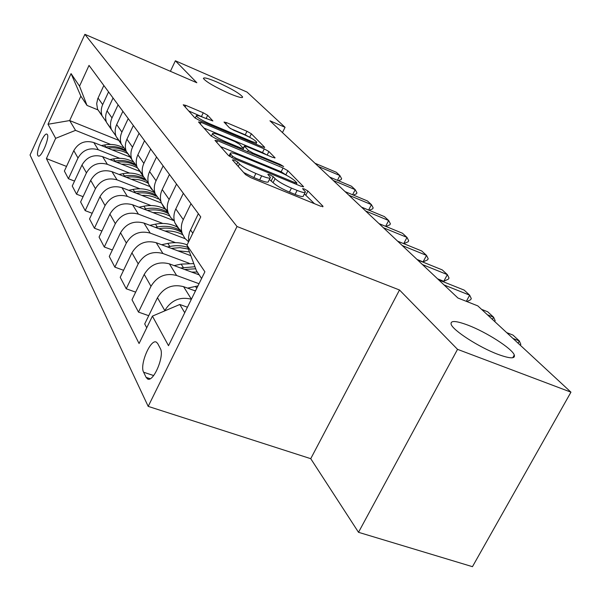 <?xml version="1.0" encoding="UTF-8"?>
<svg xmlns="http://www.w3.org/2000/svg" width="601" height="601" viewBox="0 0 601 601"><rect width="100%" height="100%" fill="white"/><g stroke="black" fill="none" stroke-linecap="round" stroke-linejoin="round"><path stroke-width="0.9" d="M234.262 160.069L232.399 159.896L245.554 174.621L250.812 177.678L320.701 206.241L323.022 206.301L307.915 191.013L304.369 188.977L302.588 188.654L305.398 191.862C305.511 193.131 302.739 192.651 297.089 190.412L291.432 188.09C283.815 184.785 278.353 181.637 275.063 178.632L273.275 176.739L269.729 174.688L267.843 174.35L270.42 177.415C270.488 178.715 267.565 178.196 261.668 175.86L255.868 173.479C248.085 170.113 242.624 166.943 239.483 163.983L237.808 162.127L234.262 160.069M228.823 93.29C237.958 97.144 242.556 98.376 242.631 96.971C239.859 93.568 231.468 88.67 217.457 82.262C208.299 78.37 203.611 77.101 203.401 78.461C206.09 81.834 214.565 86.777 228.823 93.29M498.101 354.41C510.046 358.752 515.448 358.94 514.291 354.973C512.105 348.565 486.299 332.083 467.931 325.149C455.866 320.649 450.269 320.356 451.133 324.262C452.726 330.302 479.245 347.431 498.101 354.41M37.84 155.539L38.314 156.042C41.176 158.01 49.695 137.884 47.389 134.586L46.931 134.136C44.038 132.273 35.647 152.045 37.84 155.539M207.668 115.287L203.258 112.77L185.874 105.408L183.222 104.799L194.747 117.751L199.322 120.373L262.269 146.847L264.718 147.373L251.361 133.783L246.958 131.281L226.532 122.627L224.03 122.063L229.432 127.795L233.909 130.349L244.231 134.699C251.128 137.794 255.297 140.303 256.74 142.212C256.747 143.061 254.546 142.58 250.129 140.784L208.817 123.4C201.831 120.275 197.669 117.773 196.317 115.903C196.384 115.046 198.751 115.565 203.401 117.473L212.874 120.951L207.668 115.287L206.075 118.6M196.835 82.743L175.364 60.784L247.034 92.073L285.062 127.307L269.962 120.801L457.917 298.006L477.818 305.886L570.95 392.168L457.534 349.346L399.5 289.998L237.019 226.517L84.884 34.325L196.835 82.743M217.607 140.724L214.985 140.401L228.44 155.464L233.466 158.379L301.056 186.272L303.595 186.731L287.879 170.737L283.056 167.972L217.607 140.724L216.781 142.414M210.891 135.818L198.518 121.973L201.095 122.349L264.29 148.898L268.895 151.527L275.085 157.86L272.606 157.357L246.898 146.599L244.314 146.066L248.348 150.393L253.111 153.127L280.186 164.426L283.672 166.537L215.676 138.576L210.891 135.818M160.317 348.49L157.687 343.517L156.388 342.157C150.611 338.468 139.379 364.935 143.616 372.222L146.126 377.383L147.508 378.915C153.33 382.897 164.869 355.537 160.317 348.49M237.019 226.517L148.192 406.381L30.05 155.005L84.884 34.325M201.583 278.496L196.399 270.66L186.956 245.223L200.749 216.908L89.023 65.404L79.535 86.146L87.002 105.415L80.857 96.13L69.663 120.561L75.531 130.357L110.637 144.443M186.956 245.223L204.888 271.787L168.505 345.688L152.414 316.126L179.797 304.489L187.444 307.224M66.523 166.417L46.405 158.596L139.071 343.524L152.414 316.126M46.405 158.596L55.668 138.335L48.012 124.264L71.061 73.6L79.535 86.146M399.5 289.998L310.74 458.683L358.512 532.306L457.534 349.346M358.512 532.306L472.454 566.675L570.95 392.168M175.364 60.784L170.406 71.309M310.74 458.683L148.192 406.381M282.455 132.588L285.062 127.307M179.797 304.489L184.732 312.73M118.75 140.364L69.663 120.561L48.012 124.264M74.539 181.081L68.416 178.722L64.382 171.052L73.803 150.633C78.438 142.745 85.109 140.048 93.816 142.55L130.116 157.056M68.416 178.722L77.995 158.003C82.713 149.995 89.489 147.253 98.316 149.777L119.802 158.326M83.073 196.677L76.537 194.183L72.248 186.025L81.984 165.02C86.777 156.899 93.651 154.111 102.606 156.658L139.913 171.435M76.537 194.183L86.446 172.863C91.322 164.614 98.309 161.774 107.391 164.343L129.538 173.073M92.186 213.28L85.184 210.643L80.617 201.951L90.698 180.33C95.649 171.969 102.741 169.076 111.951 171.661L150.325 186.731M85.184 210.643L95.446 188.684C100.495 180.187 107.699 177.25 117.052 179.857L139.913 188.782M101.922 231.009L94.41 228.207L89.534 218.929L99.984 196.655C105.115 188.03 112.425 185.033 121.92 187.662L161.414 203.018M94.41 228.207L105.055 205.58C110.291 196.82 117.721 193.762 127.367 196.407L150.979 205.534M112.364 249.971L104.281 246.996L99.067 237.064L109.9 214.099C115.227 205.204 122.777 202.086 132.566 204.753L173.959 220.672M104.281 246.996L115.339 223.647C120.763 214.602 128.449 211.424 138.395 214.114L162.818 223.452M123.581 270.292L114.859 267.137L109.269 256.484L120.531 232.775C126.052 223.587 133.865 220.349 143.97 223.061L185.168 238.717M114.859 267.137L126.36 243.022C131.995 233.676 139.95 230.371 150.22 233.098L175.515 242.646M135.668 292.146L126.233 288.773L120.215 277.324L131.935 252.833C137.682 243.33 145.773 239.957 156.207 242.706L190.84 255.703M126.233 288.773L138.207 263.854C144.075 254.185 152.316 250.73 162.931 253.502L189.157 263.276M148.725 315.69L138.485 312.099L131.995 299.749L144.217 274.417C150.197 264.583 158.581 261.059 169.377 263.847L199.186 274.875M138.485 312.099L150.979 286.301C157.094 276.287 165.643 272.681 176.626 275.491L199.021 283.71M146.734 327.793L144.706 323.947L157.47 297.713C163.712 287.518 172.412 283.837 183.59 286.662L195.438 290.982M98.031 109.938L87.002 105.415M164.606 310.942L164.787 310.574C171.15 300.207 180.007 296.428 191.373 299.23M188.752 241.534L188.496 237.365L189.473 232.317L198.353 213.663M188.609 241.827L184.8 238.266L182.306 233.691C180.751 229.056 181.074 224.368 183.282 219.628L190.998 203.694M181.622 231.137L177.528 227.524L174.868 222.768C173.328 218.208 173.636 213.603 175.8 208.945L183.343 193.304M174.335 220.943L170.669 217.487L168.257 213.062C166.74 208.577 167.033 204.04 169.151 199.464L176.536 184.079M167.656 210.906L163.855 207.435L161.369 202.943C159.866 198.525 160.151 194.063 162.217 189.57L169.444 174.463M160.91 201.44L155.238 193.943C153.751 189.585 154.021 185.191 156.05 180.773L163.134 165.906M154.705 192.117L151.167 188.789L148.83 184.537C147.365 180.247 147.621 175.928 149.604 171.578L156.545 156.974M148.447 183.305L143.128 176.161C141.678 171.931 141.926 167.671 143.872 163.397L150.678 149.018M142.662 174.636L137.156 167.394C135.728 163.232 135.961 159.047 137.869 154.833L144.548 140.694M136.84 166.409L131.837 159.581C130.425 155.471 130.65 151.347 132.52 147.2L139.071 133.279M131.439 158.311L126.263 151.399C124.865 147.35 125.083 143.286 126.924 139.207L133.347 125.511M126.007 150.626L121.289 144.097C119.907 140.101 120.117 136.096 121.92 132.07L128.231 118.577M120.951 143.053L116.076 136.435C114.708 132.498 114.911 128.554 116.677 124.595L122.874 111.305M115.873 135.841L111.41 129.591C110.058 125.707 110.253 121.808 111.996 117.909L118.081 104.814M111.132 128.742L106.52 122.409C105.183 118.577 105.37 114.738 107.076 110.892L113.056 97.993M106.369 121.973L102.14 115.978C100.818 112.192 100.998 108.413 102.681 104.619L108.563 91.9M101.915 115.309L97.542 109.224L96.686 103.627L97.73 98.797L103.838 85.5M75.531 130.357L55.668 138.335M71.061 73.6L80.857 96.13M243.698 172.54L253.862 177.565L255.868 173.479M270.112 178.039L268.422 181.442C268.482 182.764 265.559 182.261 259.655 179.932L253.862 177.565M305.083 192.493L303.4 195.836C303.505 197.128 300.725 196.655 295.083 194.431L289.419 192.117C281.801 188.819 276.355 185.664 273.072 182.644L269.406 179.466M314.466 203.694L304.384 193.883M287 175.567L281.17 171.766L220.529 146.606M232.504 156.23L236.005 158.258L295.136 182.689L296.924 183.012L294.836 180.833C291.583 177.934 286.309 174.906 279.014 171.728L239.1 155.186C233.226 152.834 230.273 152.271 230.258 153.503L232.504 156.23L231.821 157.627M203.934 128.036L262.494 152.549L264.29 148.898M266.799 154.923L262.494 152.549M219.756 135.24C214.97 133.302 212.559 132.798 212.514 133.738C213.964 135.773 218.336 138.418 225.63 141.663L240.843 148.011L243.307 148.289L239.483 144.225L234.773 141.52L219.756 135.24M249.535 137.216L245.238 134.804L230.453 128.561M256.635 144.473L255.966 143.797M204.986 118.142L188.631 110.907M518.07 343.179L519.309 340.925L512.984 338.461M506.673 332.623L512.961 335.073L519.309 340.925L520.827 344.388L520.338 345.274M187.572 288.112L197.924 285.933M195.738 290.366L194.506 290.636M191.644 272.088L197.316 272.05M174.14 265.604L181.149 264.109L193.777 263.599M184.597 269.473L195.693 268.767M194.942 266.746L180.525 267.971M177.843 250.827L189.42 251.872M161.616 244.735L167.844 243.42C174.621 242.053 181.059 242.526 187.144 244.832M171.285 248.363L179.999 247.657L188.383 249.077M187.745 247.349C182.02 245.493 176.04 245.2 169.805 246.47L167.521 246.951M492.399 319.394L493.586 317.215L487.434 314.789M481.574 309.365L487.681 311.776L493.586 317.215L495.164 320.656L494.691 321.52M466.338 301.341L469.659 295.166L444.094 284.979M438.768 279.953L464.167 290.103L469.659 295.166L471.282 298.577L470.666 299.726L466.939 301.582M443.786 281.306L448.421 279.104L449.015 277.993L447.354 274.612L443.786 281.306L437.566 278.819M417.492 259.895L442.223 269.879L447.354 274.612L422.465 264.583M165.005 231.054C171.458 230.641 177.363 231.881 182.734 234.773M149.919 225.322L155.464 224.173C163.705 222.588 171.255 223.7 178.099 227.509M158.897 228.733C167.055 227.253 174.508 228.395 181.262 232.159M180.03 230.348C173.156 226.524 165.576 225.413 157.289 227.013L155.404 227.403M423.081 261.901L427.627 259.827L428.197 258.746L426.515 255.395L423.081 261.901L417.026 259.452M397.614 241.151L421.714 250.97L426.515 255.395L402.264 245.539M153.037 212.626C159.055 212.273 164.606 213.408 169.677 216.044M138.966 207.217L143.917 206.211C151.895 204.701 159.212 205.812 165.861 209.539M147.328 210.433C155.013 209.103 162.075 210.192 168.505 213.708M167.664 212.191C160.993 208.449 153.638 207.337 145.622 208.863L144.067 209.178M403.729 243.645L406.99 237.403L383.355 227.711M378.998 223.602L402.49 233.256L406.99 237.403L408.695 240.716L408.147 241.76L403.789 243.668M141.844 195.408C147.733 195.092 153.15 196.249 158.108 198.878M128.697 190.299L133.114 189.413C140.852 187.97 147.951 189.075 154.412 192.726M136.495 193.327C143.639 192.147 150.242 193.146 156.313 196.309M155.636 194.949C149.251 191.494 142.272 190.479 134.707 191.892L133.452 192.147M385.647 226.337L388.667 220.514L365.618 210.989M361.517 207.127L384.43 216.615L388.667 220.514L390.387 223.782L389.861 224.804L385.947 226.457M131.364 179.286C137.667 178.985 143.376 180.398 148.507 183.523M119.036 174.448L122.987 173.666C130.357 172.314 137.148 173.351 143.369 176.784M126.345 177.31C133.189 176.236 139.53 177.22 145.367 180.27M144.368 178.79C138.253 175.605 131.627 174.673 124.482 175.995L123.49 176.191M368.638 210.072L371.433 204.633L348.941 195.265M345.087 191.629L367.451 200.959L371.433 204.633L373.168 207.863L372.658 208.855L369.149 210.282M121.522 164.156C127.367 163.893 132.708 165.162 137.546 167.964M109.953 159.565L113.476 158.882C120.418 157.612 126.856 158.559 132.798 161.699M116.804 162.278C123.783 161.241 130.192 162.398 136.021 165.733M134.248 163.87C128.291 160.73 121.838 159.798 114.881 161.068L114.122 161.218M352.599 194.762L355.199 189.668L333.239 180.465M329.603 177.04L351.442 186.205L355.199 189.668L356.941 192.853L356.446 193.822L353.305 195.062M112.267 149.927C117.931 149.694 123.115 150.949 127.825 153.683M101.374 145.57L104.529 144.969C111.223 143.759 117.45 144.676 123.213 147.711M107.819 148.146C114.566 147.192 120.756 148.342 126.398 151.587M125.804 150.46C119.757 146.884 113.108 145.735 105.851 147.027L105.295 147.132M337.454 180.33L339.873 175.545L318.425 166.5M314.992 163.262L336.327 172.277L339.873 175.545L341.616 178.692L341.143 179.631L338.333 180.706M93.816 142.55L98.316 149.777M102.606 156.658L107.391 164.343M111.951 171.661L117.052 179.857M121.92 187.662L127.367 196.407M132.566 204.753L138.395 214.114M143.97 223.061L150.22 233.098M156.207 242.706L162.931 253.502M169.377 263.847L176.626 275.491M183.59 286.662L191.396 299.193M190.464 229.882L192.801 233.211M157.47 297.713L164.787 310.574M144.217 274.417L150.979 286.301M175.8 208.945L183.282 219.628M131.935 252.833L138.207 263.854M162.217 189.57L169.151 199.464M120.531 232.775L126.36 243.022M149.604 171.578L156.05 180.773M109.9 214.099L115.339 223.647M137.869 154.833L143.872 163.397M99.984 196.655L105.055 205.58M126.924 139.207L132.52 147.2M90.698 180.33L95.446 188.684M116.677 124.595L121.92 132.07M81.984 165.02L86.446 172.863M107.076 110.892L111.996 117.909M73.803 150.633L77.995 158.003M98.061 98.031L102.681 104.619M150.152 378.713L146.126 377.383M153.638 375.55L143.616 372.222M238.266 166.469L239.483 163.983M259.655 179.932L261.668 175.86M271.291 180.736L273.275 176.739M273.072 182.644L275.063 178.632M289.419 192.117L291.432 188.09M295.083 194.431L297.089 190.412M305.932 194.957L307.915 191.013M322.729 206.879L323.022 206.301M236.599 164.599L237.808 162.127M281.17 171.766L283.056 167.972M285.986 174.53L287.879 170.737M303.107 186.926L303.362 186.408M235.532 159.227L236.005 158.258M294.663 183.636L295.136 182.689M229.755 156.47L230.792 154.337M200.313 123.979L201.095 122.349M267.144 155.066L268.895 151.527M274.68 158.025L274.89 157.597M243.435 148.462L244.487 146.313M247.62 151.888L248.348 150.393M252.683 153.999L253.111 153.127M279.758 165.29L280.186 164.426M225.202 142.55L225.63 141.663M240.415 148.89L240.843 148.011M208.434 124.204L208.817 123.4M249.738 141.581L250.129 140.784M225.848 124.031L226.532 122.627M245.238 134.804L246.958 131.281M249.655 137.276L251.361 133.783M264.342 147.523L264.538 147.117M185.123 106.986L185.874 105.408M201.538 116.361L203.258 112.77M195.475 286.384L196.737 288.345M181.149 264.109L183.252 267.385M167.844 243.42L169.805 246.47M155.464 224.173L157.289 227.013M143.917 206.211L145.622 208.863M133.114 189.413L134.707 191.892M122.987 173.666L124.482 175.995M113.476 158.882L114.881 161.068M104.529 144.969L105.851 147.027M242.383 97.497L242.631 96.971M512.766 357.738L514.291 354.973M174.868 222.768L182.306 233.691M161.369 202.943L168.257 213.062M148.83 184.537L155.238 193.943M137.156 167.394L143.128 176.161M126.263 151.399L131.837 159.581M116.076 136.435L121.289 144.097M106.52 122.409L111.41 129.591M97.542 109.224L102.14 115.978M148.116 379.118L147.508 378.915M296.278 184.304L296.864 183.14M229.041 155.99L230.258 153.503M243.255 148.237L244.314 146.066M211.319 136.209L212.514 133.738M242.819 149.889L243.397 148.702M195.227 118.172L196.317 115.903M255.808 144.127L256.559 142.587"/></g></svg>
